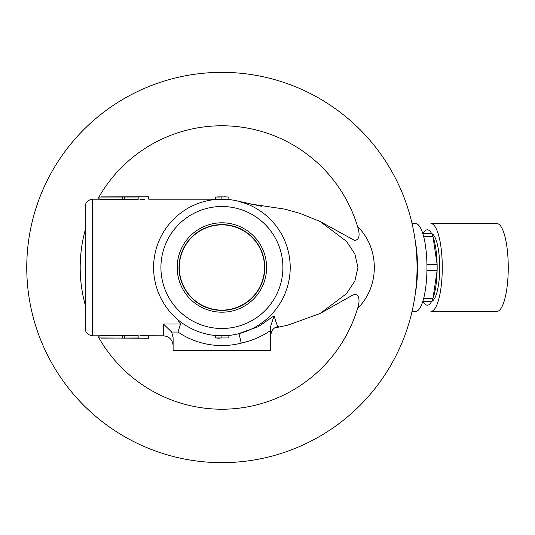 <?xml version="1.0" encoding="UTF-8"?>
<svg xmlns="http://www.w3.org/2000/svg" width="535" height="535" viewBox="0 0 535 535"><rect width="100%" height="100%" fill="white"/><g stroke="black" fill="none" stroke-linecap="round" stroke-linejoin="round"><path stroke-width="0.8" d="M97.731 335.806A141.715 141.715 0 0 0 357.567 308.474C360.296 301.051 359.46 291.963 352.565 295.173L319.997 313.563L287.904 325.12L274.689 327.982M250.567 204.009L284.854 209.138L300.061 213.411L319.997 221.436L354.591 240.449C359.333 239.901 360.329 235.26 357.567 226.526A141.715 141.715 0 0 0 97.731 199.194M319.997 221.436L346.473 241.318L354.832 253.837L357.935 267.493L354.839 281.149L346.453 293.708L319.997 313.563M85.299 305.211A141.715 141.715 0 0 1 85.299 229.789M417.046 269.954A43.91 11.362 -90 0 0 417.059 267.5A195.155 195.155 0 0 1 124.327 436.507A195.155 195.155 0 0 1 124.327 98.493A195.155 195.155 0 0 1 417.059 267.5A43.91 11.362 -90 0 0 417.046 265.046M99.931 335.806L92.615 335.806L92.615 199.194C85.754 200.063 84.931 205.828 85.299 206.517L85.299 267.5M179.278 267.5A42.626 42.626 0 0 1 243.218 230.585A42.626 42.626 0 0 1 243.218 304.415A42.626 42.626 0 0 1 179.278 267.5M266.597 267.5A44.693 44.693 0 0 1 199.555 306.207A44.693 44.693 0 0 1 199.555 228.793A44.693 44.693 0 0 1 266.597 267.5M264.805 267.5A42.9 42.9 0 0 0 200.451 230.351A42.9 42.9 0 0 0 200.451 304.649A42.9 42.9 0 0 0 264.805 267.5M442.271 267.5A43.91 11.362 -90 0 0 430.909 223.59L496.888 223.59A43.91 11.362 -90 0 1 508.25 267.5A43.91 11.362 -90 0 1 496.888 311.41L430.909 311.41A43.91 11.362 -90 0 0 442.271 267.5M431.718 301.386A34.033 8.807 -90 0 0 439.716 267.5A34.033 8.807 -90 0 0 431.718 233.614M431.498 233.347A37.691 9.757 -90 0 0 423.245 233.347M422.737 301.653L431.571 301.653A37.811 9.784 -90 0 0 432.929 298.63L437.128 270.523A37.811 9.784 -90 0 0 437.128 264.477L432.929 236.37A37.811 9.784 -90 0 0 431.571 233.347L422.737 233.347M437.095 264.23A37.691 9.757 -90 0 0 432.969 236.617M432.969 298.383A37.691 9.757 -90 0 0 437.095 270.77M423.245 301.653A37.691 9.757 -90 0 0 431.498 301.653M423.606 236.37L432.929 236.37M423.606 298.63L432.929 298.63M426.93 270.523L437.128 270.523M426.93 264.477L437.128 264.477M415.3 293.621A43.91 11.362 -90 0 0 415.3 241.379M412.057 311.41L415.595 311.41A43.91 11.362 -90 0 0 426.957 267.5A43.91 11.362 -90 0 0 415.595 223.59L412.057 223.59M177.995 332.041A78.063 78.063 0 0 0 241.252 343.129C251.905 340.795 261.715 336.555 270.69 330.409L270.69 350.438L173.113 350.438L173.113 337.692L171.715 332.041L177.995 332.041L180.556 323.976L177.232 319.168M261.428 206.249L237.68 201.04L246.802 203.895M249.35 204.952L246.408 203.741A68.306 68.306 0 0 0 153.599 267.5A68.306 68.306 0 0 0 288.178 284.038A68.306 68.306 0 0 0 246.408 203.741A68.306 68.306 0 0 0 153.599 267.5A68.306 68.306 0 0 0 288.178 284.038A68.306 68.306 0 0 0 246.408 203.741A68.306 68.306 0 0 1 237.667 333.96L258.318 326.698L274.087 315.79L270.69 326.196L270.69 330.409M277.103 326.872L278.334 326.604C277.672 326.865 276.261 323.26 274.087 315.79M270.69 326.41L270.69 332.89M270.69 335.498C271.492 330.062 274.04 327.099 278.334 326.604L277.705 326.718M241.252 343.129L238.991 333.633M171.715 332.041L163.356 323.976L163.356 335.806C169.274 336.388 172.531 339.645 173.113 345.563M224.433 196.8L228.211 197.04L227.997 199.468L215.812 199.468L215.598 197.04L226.9 196.934M215.598 337.959L215.812 335.532L227.997 335.532L228.211 337.959L215.598 337.959L219.377 338.2M85.299 206.517L85.299 328.483C84.931 329.172 85.754 334.937 92.615 335.806M144.804 199.234L139.963 199.381M138.157 199.241L99.931 199.468L99.931 197.04L139.04 196.994M139.963 335.619L148.723 335.806L148.723 338.24L99.931 337.959L99.931 335.532L138.157 335.759M163.356 335.806L144.804 335.766M221.905 335.806L221.905 338.24M100.961 338.1L139.04 338.006M122.214 335.532L122.214 337.959L124.327 338.2L124.327 335.759M138.157 335.532L138.157 337.959M227.041 196.94L217.698 196.88M221.905 199.194L221.905 196.76M122.214 199.468L122.214 197.04L124.327 196.8L124.327 199.241M138.157 199.468L138.157 197.04M215.792 199.194L148.723 199.194L148.723 196.76L100.961 196.9M357.567 308.474C379.883 286.62 379.904 248.367 357.567 226.526M180.556 323.976L163.356 323.976M160.921 267.5A60.983 60.983 0 0 1 252.4 214.682A60.983 60.983 0 0 1 252.4 320.318A60.983 60.983 0 0 1 160.921 267.5M99.931 199.194L92.615 199.194"/></g></svg>
